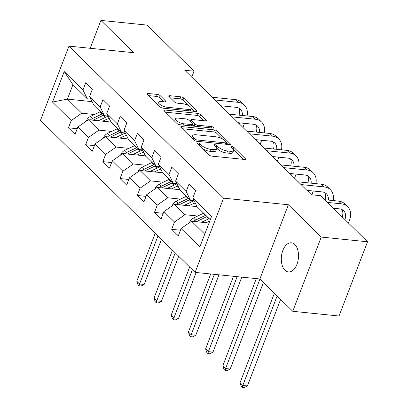<?xml version="1.0" encoding="UTF-8"?>
<svg xmlns="http://www.w3.org/2000/svg" width="408" height="408" viewBox="0 0 408 408"><rect width="100%" height="100%" fill="white"/><g stroke="black" fill="none" stroke-linecap="round" stroke-linejoin="round"><path stroke-width="0.61" d="M197.931 142.948A1.571 0.541 21 0 0 197.222 143.131A1.571 0.541 21 0 0 197.421 143.565L208.921 154.877A2.244 0.77 21 0 0 211.818 156.126L244.53 159.457A2.244 0.77 21 0 0 245.545 159.196A2.244 0.77 21 0 0 245.264 158.579L233.759 147.268A1.571 0.541 21 0 0 231.729 146.39A1.571 0.541 21 0 0 231.02 146.574A1.571 0.541 21 0 0 231.219 147.007L232.708 148.471A7.186 2.468 21 0 1 233.6 150.455A7.186 2.468 21 0 1 230.357 151.286L227.628 151.006A7.186 2.468 21 0 1 218.351 147.007L216.862 145.544A1.571 0.541 21 0 0 214.832 144.672A1.571 0.541 21 0 0 214.124 144.855A1.571 0.541 21 0 0 214.317 145.289L215.806 146.752A7.186 2.468 21 0 1 216.704 148.736A7.186 2.468 21 0 1 213.455 149.563L210.732 149.287A7.186 2.468 21 0 1 201.45 145.289L199.961 143.825A1.571 0.541 21 0 0 197.931 142.948M284.978 270.218A14.647 8.522 -84.2 0 0 288.425 271.947A14.647 8.522 -84.2 0 0 297.865 261.375A14.647 8.522 -84.2 0 0 294.836 244.535A14.647 8.522 -84.2 0 0 291.394 242.806A14.647 8.522 -84.2 0 0 281.948 253.378A14.647 8.522 -84.2 0 0 284.978 270.218M160.186 95.666A2.244 0.77 21 0 0 157.289 94.416L148.109 93.483A2.244 0.77 21 0 0 147.094 93.743A2.244 0.77 21 0 0 147.375 94.36L160.15 106.922A2.244 0.77 21 0 0 163.052 108.171L195.758 111.501A2.244 0.77 21 0 0 196.773 111.241A2.244 0.77 21 0 0 196.493 110.624L183.717 98.063A2.244 0.77 21 0 0 180.821 96.813L169.733 95.686A2.244 0.77 21 0 0 168.718 95.946A2.244 0.77 21 0 0 168.999 96.563L174.466 101.939A2.244 0.77 21 0 0 177.368 103.188L182.866 103.749A6.008 2.066 21 0 1 188.873 105.799A6.008 2.066 21 0 1 191.367 108.747A6.008 2.066 21 0 1 188.654 109.446L167.122 107.253A6.008 2.066 21 0 1 161.114 105.198A6.008 2.066 21 0 1 158.615 102.25A6.008 2.066 21 0 1 161.333 101.556L164.919 101.924A2.244 0.77 21 0 0 165.934 101.663A2.244 0.77 21 0 0 165.653 101.041L160.186 95.666L159.416 97.675A2.244 0.77 21 0 0 156.519 96.426L148.66 95.625M133.758 52.719L100.888 20.4L147.171 25.112L194.045 71.201L184.788 70.258L311.401 194.754L320.657 195.697L367.531 241.786L321.249 237.068L288.385 204.755L223.589 198.155L68.962 46.119L133.758 52.719M181.779 126.587A2.244 0.77 21 0 0 180.764 126.847A2.244 0.77 21 0 0 181.045 127.464L193.82 140.026A2.244 0.77 21 0 0 196.717 141.275L229.429 144.605A2.244 0.77 21 0 0 230.444 144.35A2.244 0.77 21 0 0 230.163 143.728L217.388 131.167A2.244 0.77 21 0 0 214.486 129.917L181.779 126.587L181.331 127.75M176.985 123.476L164.21 110.915A2.244 0.77 21 0 1 163.929 110.293A2.244 0.77 21 0 1 164.944 110.032L197.656 113.368A2.244 0.77 21 0 1 200.552 114.617L206.02 119.993A2.244 0.77 21 0 1 206.3 120.61A2.244 0.77 21 0 1 205.285 120.87L192.02 119.519A2.244 0.77 21 0 0 191.005 119.779A2.244 0.77 21 0 0 191.286 120.401L194.912 123.966A2.244 0.77 21 0 0 197.814 125.215L211.625 126.623A1.571 0.541 21 0 1 213.195 127.158A1.571 0.541 21 0 1 213.848 127.928A1.571 0.541 21 0 1 213.139 128.112L179.887 124.726A2.244 0.77 21 0 1 176.985 123.476M223.589 198.155L195.095 272.386L40.468 120.35L68.962 46.119M77.214 128.709L68.442 127.816L75.057 134.324L77.867 127L88.459 137.409L85.644 144.733L92.264 151.24L95.074 143.917L105.662 154.331L102.852 161.65L109.466 168.157L112.282 160.834L122.869 171.248L120.059 178.566L126.674 185.074L129.484 177.75L140.071 188.165L137.261 195.488L143.881 201.991L146.691 194.672L157.279 205.081L154.469 212.405L161.084 218.907L163.894 211.589L174.481 221.998L171.671 229.321L178.291 235.829L181.101 228.506L199.849 246.942L211.558 216.444L192.805 198.007L195.616 190.684L189.001 184.181L186.191 191.5L190.516 200.282L179.928 189.873L175.603 181.091L178.413 173.767L171.794 167.265L168.983 174.583L173.308 183.365L162.721 172.956L158.396 164.174L161.206 156.851L154.591 150.343L151.781 157.666L156.106 166.449L145.513 156.035L141.194 147.257L144.004 139.934L137.384 133.426L134.574 140.75L138.899 149.532L128.311 139.118L123.986 130.341L126.796 123.017L120.181 116.51L117.366 123.833L121.691 132.615L111.103 122.201L106.779 113.424L109.594 106.1L102.974 99.593L100.164 106.916L104.489 115.694L93.901 105.284L89.576 96.507L92.386 89.184L85.767 82.676L82.957 90L87.281 98.777L72.945 84.68L67.402 99.124L81.738 113.225L94.493 114.521M68.442 127.816L71.252 120.493L52.505 102.061L64.209 71.563L82.957 90M89.576 96.507L100.164 106.916M106.779 113.424L117.366 123.833M123.986 130.341L134.574 140.75M141.194 147.257L151.781 157.666M158.396 164.174L168.983 174.583M175.603 181.091L186.191 191.5M111.7 131.442L98.945 130.142L88.352 119.728L111.027 122.038M108.079 116.061L104.489 115.694M88.352 119.728L77.867 127M98.945 130.142L88.459 137.409M128.903 148.359L116.147 147.059L105.56 136.649L128.229 138.955M125.287 132.977L121.691 132.615M105.56 136.649L95.074 143.917M116.147 147.059L105.662 154.331M146.11 165.276L133.355 163.975L122.767 153.566L145.437 155.871M142.489 149.894L138.899 149.532M122.767 153.566L112.282 160.834M133.355 163.975L122.869 171.248M163.317 182.192L150.557 180.892L139.97 170.483L162.639 172.788M159.696 166.811L156.106 166.449M139.97 170.483L129.484 177.75M150.557 180.892L140.071 188.165M180.52 199.109L167.764 197.809L157.177 187.399L179.846 189.71M176.904 183.733L173.308 183.365M157.177 187.399L146.691 194.672M167.764 197.809L157.279 205.081M197.727 216.026L184.967 214.725L174.379 204.316L197.049 206.626M194.106 200.649L190.516 200.282M174.379 204.316L163.894 211.589M184.967 214.725L174.481 221.998M204.75 234.177L191.587 221.233L209.034 223.013M210.293 219.734L197.13 206.79L192.805 198.007M191.587 221.233L181.101 228.506M288.385 204.755L259.891 278.985L292.755 311.299L321.249 237.068M292.755 311.299L339.038 316.016L367.531 241.786M100.888 20.4L90.188 48.277M259.891 278.985L195.095 272.386M191.77 77.127L194.045 71.201M92.106 101.643L67.402 99.124L52.505 102.061M90.877 99.144L87.281 98.777M64.209 71.563L72.945 84.68M81.738 113.225L71.252 120.493M180.443 230.214L171.671 229.321M163.241 213.297L154.469 212.405M146.033 196.381L137.261 195.488M128.831 179.464L120.059 178.566M111.624 162.547L102.852 161.65M94.416 145.625L85.644 144.733M202.796 148.854A7.186 2.468 21 0 0 209.962 151.291L210.732 149.287M216.704 148.736L215.934 150.741A7.186 2.468 21 0 1 212.685 151.572L209.962 151.291M233.6 150.455L232.83 152.459A7.186 2.468 21 0 1 229.587 153.291L226.858 153.015A7.186 2.468 21 0 1 217.581 149.017L216.735 148.186M243.209 159.324L233.636 149.909M222.743 139.199L216.617 133.176A2.244 0.77 21 0 0 213.716 131.927L182.325 128.729M228.108 144.473L226.542 142.933M195.172 139.113A1.571 0.541 21 0 0 197.202 139.99L225.915 142.912A1.571 0.541 21 0 0 226.624 142.734A1.571 0.541 21 0 0 226.425 142.3L224.859 140.755A7.186 2.468 21 0 0 215.577 136.756L195.952 134.757A7.186 2.468 21 0 0 192.709 135.589A7.186 2.468 21 0 0 193.601 137.572L195.172 139.113L194.606 140.587M192.709 135.589L191.939 137.593A7.186 2.468 21 0 0 191.903 138.144M165.495 112.174L196.886 115.372L197.656 113.368M203.969 120.737L199.782 116.622A2.244 0.77 21 0 0 196.886 115.372M192.601 124.455L194.142 125.97A2.244 0.77 21 0 0 194.417 126.205M178.255 118.116A6.008 2.066 21 0 0 175.542 118.81A6.008 2.066 21 0 0 178.041 121.763A6.008 2.066 21 0 0 184.049 123.813L191.632 124.583A2.244 0.77 21 0 0 192.647 124.328A2.244 0.77 21 0 0 192.367 123.706L188.741 120.141A2.244 0.77 21 0 0 185.844 118.891L178.255 118.116M175.542 118.81L174.772 120.819A6.008 2.066 21 0 0 174.741 121.268M163.603 101.786L159.416 97.675M158.615 102.25L157.845 104.254A6.008 2.066 21 0 0 157.804 104.611M190.475 110.966A6.008 2.066 21 0 0 190.597 110.757L191.367 108.747M188.644 105.672L182.947 100.067A2.244 0.77 21 0 0 180.05 98.818L170.284 97.823M194.443 111.369L191.413 108.39M205.953 222.697L209.156 221.161A14.53 10.71 -45.5 0 1 209.87 220.84M201.567 222.248L208.677 218.846A17.508 12.903 -45.5 0 1 209.166 218.622M189.613 222.605L189.649 222.151A6.064 4.468 -45.5 0 1 193.535 218.03L203.159 213.425A17.508 12.903 -45.5 0 1 203.653 213.2M196.35 221.717A6.064 4.468 -45.5 0 1 196.952 221.396L206.581 216.786A17.508 12.903 -45.5 0 1 207.07 216.561M205.744 215.261A17.508 12.903 134.5 0 0 205.255 215.485L195.626 220.091A6.064 4.468 134.5 0 0 193.667 221.447M274.385 293.24L240.021 382.765L242.78 385.473L247.406 385.948L280.638 299.385M277.144 295.953L242.78 385.473L242.342 387.411L241.235 386.325L240.021 382.765M247.406 385.948L244.193 387.6L242.342 387.411M348.427 223.003L349.472 220.289A17.162 12.648 134.5 0 0 347.616 206.637A17.162 12.648 134.5 0 0 341.363 203.827L327.491 202.414M347.616 206.637L344.862 203.929A17.162 12.648 134.5 0 0 338.604 201.119L324.737 199.706M333.407 208.228L339.436 208.845A11.439 8.43 -45.5 0 1 343.607 210.717A11.439 8.43 -45.5 0 1 344.933 219.565M342.016 209.579A11.439 8.43 -45.5 0 1 342.179 216.857M188.746 205.78L191.954 204.245A14.53 10.71 -45.5 0 1 195.304 203.072M184.36 205.331L191.469 201.929A17.508 12.903 -45.5 0 1 194.213 200.858M172.406 205.688L172.446 205.234A6.064 4.468 -45.5 0 1 176.327 201.113L185.956 196.508A17.508 12.903 -45.5 0 1 186.446 196.279M179.143 204.801A6.064 4.468 -45.5 0 1 179.744 204.479L189.373 199.869A17.508 12.903 -45.5 0 1 189.863 199.645M188.542 198.339A17.508 12.903 134.5 0 0 188.052 198.569L178.424 203.174A6.064 4.468 134.5 0 0 176.46 204.525M256.3 278.618L222.819 365.849L225.573 368.557L230.204 369.031L263.43 282.469M259.937 279.036L225.573 368.557L225.134 370.495L224.033 369.408L222.819 365.849M230.204 369.031L226.986 370.683L225.134 370.495M171.544 188.863L174.746 187.328A14.53 10.71 -45.5 0 1 178.097 186.155M167.153 188.414L174.267 185.013A17.508 12.903 -45.5 0 1 177.006 183.942M155.198 188.771L155.239 188.317A6.064 4.468 -45.5 0 1 159.12 184.197L168.749 179.591A17.508 12.903 -45.5 0 1 169.238 179.362M161.94 187.884A6.064 4.468 -45.5 0 1 162.542 187.558L172.171 182.952A17.508 12.903 -45.5 0 1 172.661 182.728M171.334 181.422A17.508 12.903 134.5 0 0 170.845 181.652L161.216 186.257A6.064 4.468 134.5 0 0 159.253 187.609M233.493 276.298L205.612 348.932L208.371 351.64L212.996 352.114L241.776 277.139M237.15 276.67L208.371 351.64L207.927 353.578L206.825 352.492L205.612 348.932M212.996 352.114L209.778 353.767L207.927 353.578M333.096 200.558A17.162 12.648 134.5 0 0 330.414 189.72A17.162 12.648 134.5 0 0 324.156 186.91L301.033 184.559M330.414 189.72L327.655 187.007A17.162 12.648 134.5 0 0 321.397 184.202L298.274 181.846M306.944 190.368L322.233 191.928A11.439 8.43 -45.5 0 1 326.4 193.8A11.439 8.43 -45.5 0 1 328.343 200.073M324.809 192.663A11.439 8.43 -45.5 0 1 325.043 199.736M315.889 183.641A17.162 12.648 134.5 0 0 313.206 172.803A17.162 12.648 134.5 0 0 306.949 169.993L283.825 167.637M313.206 172.803L310.452 170.09A17.162 12.648 134.5 0 0 304.195 167.285L281.071 164.929M289.741 173.451L305.026 175.012A11.439 8.43 -45.5 0 1 309.198 176.883A11.439 8.43 -45.5 0 1 311.136 183.156M307.606 175.746A11.439 8.43 -45.5 0 1 307.836 182.82M308.678 190.546L308.254 191.658M311.855 194.8L313.308 191.02M154.336 171.946L157.544 170.411A14.53 10.71 -45.5 0 1 160.89 169.238M149.95 171.498L157.06 168.096A17.508 12.903 -45.5 0 1 159.798 167.025M137.996 171.85L138.037 171.401A6.064 4.468 -45.5 0 1 141.918 167.28L151.546 162.675A17.508 12.903 -45.5 0 1 152.036 162.445M144.733 170.967A6.064 4.468 -45.5 0 1 145.335 170.641L154.964 166.036A17.508 12.903 -45.5 0 1 155.453 165.806M154.132 164.506A17.508 12.903 134.5 0 0 153.643 164.735L144.014 169.34A6.064 4.468 134.5 0 0 142.05 170.692M210.686 273.972L188.404 332.015L191.163 334.723L195.794 335.197L218.969 274.819M214.343 274.344L191.163 334.723L190.725 336.661L189.623 335.575L188.404 332.015M195.794 335.197L192.576 336.85L190.725 336.661M137.129 155.03L140.337 153.495A14.53 10.71 -45.5 0 1 143.687 152.322M132.743 154.581L139.852 151.179A17.508 12.903 -45.5 0 1 142.596 150.108M120.788 154.933L120.829 154.484A6.064 4.468 -45.5 0 1 124.71 150.363L134.339 145.758A17.508 12.903 -45.5 0 1 134.829 145.529M127.526 154.051A6.064 4.468 -45.5 0 1 128.132 153.724L137.756 149.119A17.508 12.903 -45.5 0 1 138.251 148.889M136.925 147.589A17.508 12.903 134.5 0 0 136.435 147.818L126.806 152.424A6.064 4.468 134.5 0 0 124.843 153.775M189.649 267.031L171.202 315.093L173.956 317.806L178.587 318.276L196.161 272.493M192.408 269.744L173.956 317.806L173.517 319.745L172.416 318.658L171.202 315.093M178.587 318.276L175.369 319.933L173.517 319.745M119.927 138.108L123.129 136.578A14.53 10.71 -45.5 0 1 126.48 135.405M115.541 137.664L122.65 134.263A17.508 12.903 -45.5 0 1 125.389 133.192M103.586 138.016L103.622 137.567A6.064 4.468 -45.5 0 1 107.508 133.447L117.132 128.841A17.508 12.903 -45.5 0 1 117.626 128.612M110.323 137.134A6.064 4.468 -45.5 0 1 110.925 136.808L120.554 132.202A17.508 12.903 -45.5 0 1 121.043 131.973M119.717 130.672A17.508 12.903 134.5 0 0 119.228 130.902L109.599 135.507A6.064 4.468 134.5 0 0 107.641 136.859M172.446 250.114L153.994 298.177L156.754 300.89L161.379 301.359L178.694 256.26M175.2 252.827L156.754 300.89L156.315 302.828L155.208 301.741L153.994 298.177M161.379 301.359L158.166 303.017L156.315 302.828M298.687 166.724A17.162 12.648 134.5 0 0 296.004 155.887A17.162 12.648 134.5 0 0 289.746 153.076L266.623 150.72M296.004 155.887L293.245 153.173A17.162 12.648 134.5 0 0 286.987 150.368L263.864 148.012M272.534 156.534L287.819 158.095A11.439 8.43 -45.5 0 1 291.99 159.967A11.439 8.43 -45.5 0 1 293.933 166.24M290.399 158.829A11.439 8.43 -45.5 0 1 290.634 165.903M291.475 173.63L291.047 174.741M294.54 178.174L296.101 174.099M281.479 149.807A17.162 12.648 134.5 0 0 278.797 138.97A17.162 12.648 134.5 0 0 272.539 136.16L249.416 133.804M278.797 138.97L276.038 136.257A17.162 12.648 134.5 0 0 269.785 133.447L246.656 131.096M255.332 139.618L270.616 141.173A11.439 8.43 -45.5 0 1 274.788 143.05A11.439 8.43 -45.5 0 1 276.726 149.323M273.192 141.907A11.439 8.43 -45.5 0 1 273.426 148.986M274.268 156.713L273.845 157.825M277.333 161.257L278.899 157.182M264.272 132.886A17.162 12.648 134.5 0 0 261.594 122.053A17.162 12.648 134.5 0 0 255.337 119.243L232.213 116.887M261.594 122.053L258.835 119.34A17.162 12.648 134.5 0 0 252.578 116.53L229.454 114.179M238.124 122.701L253.409 124.256A11.439 8.43 -45.5 0 1 257.581 126.133A11.439 8.43 -45.5 0 1 259.519 132.401M255.989 124.991A11.439 8.43 -45.5 0 1 256.224 132.07M257.065 139.796L256.637 140.903M260.131 144.34L261.691 140.265M102.719 121.191L105.927 119.661A14.53 10.71 -45.5 0 1 109.278 118.488M98.333 120.748L105.442 117.346A17.508 12.903 -45.5 0 1 108.186 116.275M86.379 121.099L86.419 120.651A6.064 4.468 -45.5 0 1 90.301 116.53L99.929 111.919A17.508 12.903 -45.5 0 1 100.419 111.695M93.116 120.217A6.064 4.468 -45.5 0 1 93.718 119.891L103.346 115.286A17.508 12.903 -45.5 0 1 103.836 115.056M102.515 113.756A17.508 12.903 134.5 0 0 102.026 113.98L92.397 118.59A6.064 4.468 134.5 0 0 90.433 119.942M155.239 233.197L136.792 281.26L139.546 283.973L144.177 284.442L161.486 239.343M157.998 235.911L139.546 283.973L139.108 285.906L138.006 284.825L136.792 281.26M144.177 284.442L140.959 286.095L139.108 285.906M247.07 115.969A17.162 12.648 134.5 0 0 244.387 105.136A17.162 12.648 134.5 0 0 238.129 102.326L215.006 99.97M244.387 105.136L241.628 102.423A17.162 12.648 134.5 0 0 235.37 99.613L212.247 97.257M220.917 105.784L236.207 107.34A11.439 8.43 -45.5 0 1 240.373 109.211A11.439 8.43 -45.5 0 1 242.316 115.484M238.782 108.074A11.439 8.43 -45.5 0 1 239.017 115.153M239.858 122.879L239.43 123.986M242.923 127.418L244.489 123.349M200.828 146.916L201.45 145.289M212.685 151.572L213.455 149.563M216.225 147.206L216.862 145.544M217.581 149.017L218.351 147.007M226.858 153.015L227.628 151.006M229.587 153.291L230.357 151.286M233.121 148.93L233.759 147.268M244.922 159.472L245.264 158.579M199.339 145.452L199.961 143.825M213.716 131.927L214.486 129.917M216.617 133.176L217.388 131.167M229.816 144.621L230.163 143.728M196.707 141.275L197.202 139.99M225.42 144.197L225.915 142.912M192.979 139.199L193.601 137.572M164.501 111.195L164.944 110.032M199.782 116.622L200.552 114.617M205.678 120.885L206.02 119.993M190.664 122.028L191.286 120.401M194.142 125.97L194.912 123.966M197.319 126.5L197.814 125.215M211.13 127.908L211.625 126.623M183.554 125.098L184.049 123.813M191.143 125.868L191.632 124.583M165.311 101.934L165.653 101.041M166.627 108.538L167.122 107.253M188.165 110.731L188.654 109.446M169.289 96.849L169.733 95.686M180.05 98.818L180.821 96.813M182.947 100.067L183.717 98.063M196.151 111.517L196.493 110.624M147.665 94.646L148.109 93.483M156.519 96.426L157.289 94.416M206.581 216.786L208.677 218.846M203.159 213.425L205.255 215.485M196.952 221.396L197.39 221.825M193.535 218.03L195.626 220.091M341.363 203.827L338.604 201.119M189.373 199.869L191.469 201.929M185.956 196.508L188.052 198.569M179.744 204.479L180.183 204.908M176.327 201.113L178.424 203.174M172.171 182.952L174.267 185.013M168.749 179.591L170.845 181.652M162.542 187.558L162.976 187.991M159.12 184.197L161.216 186.257M324.156 186.91L321.397 184.202M306.949 169.993L304.195 167.285M154.964 166.036L157.06 168.096M151.546 162.675L153.643 164.735M145.335 170.641L145.773 171.074M141.918 167.28L144.014 169.34M137.756 149.119L139.852 151.179M134.339 145.758L136.435 147.818M128.132 153.724L128.566 154.158M124.71 150.363L126.806 152.424M120.554 132.202L122.65 134.263M117.132 128.841L119.228 130.902M110.925 136.808L111.364 137.236M107.508 133.447L109.599 135.507M289.746 153.076L286.987 150.368M272.539 136.16L269.785 133.447M255.337 119.243L252.578 116.53M103.346 115.286L105.442 117.346M99.929 111.919L102.026 113.98M93.718 119.891L94.156 120.319M90.301 116.53L92.397 118.59M238.129 102.326L235.37 99.613M226.037 144.264L226.624 142.734M190.286 121.655L191.005 119.779M192.02 125.96L192.647 124.328"/></g></svg>
